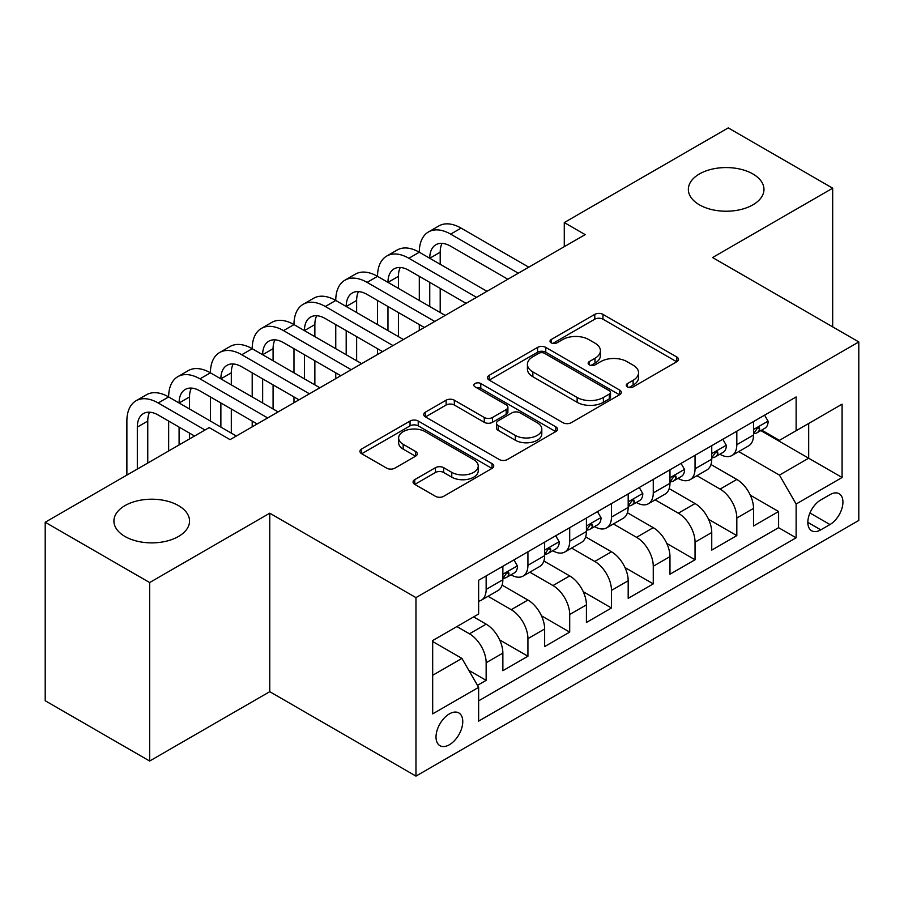 <?xml version="1.0" encoding="UTF-8"?>
<svg xmlns="http://www.w3.org/2000/svg" width="904" height="904" viewBox="0 0 904 904"><rect width="100%" height="100%" fill="white"/><g stroke="black" fill="none" stroke-linecap="round" stroke-linejoin="round"><path stroke-width="1.36" d="M627.478 386.889A4.057 2.339 0 0 0 633.218 386.889L676.791 361.736A5.797 3.345 0 0 0 678.486 359.363A5.797 3.345 0 0 0 676.791 357.001L602.968 314.377A5.797 3.345 0 0 0 594.775 314.377L551.203 339.531A4.057 2.339 0 0 0 550.016 341.192A4.057 2.339 0 0 0 551.203 342.853A4.057 2.339 0 0 0 556.943 342.853L562.582 339.599A18.555 10.712 0 0 1 588.832 339.599L594.979 343.147A18.555 10.712 0 0 1 600.414 350.718A18.555 10.712 0 0 1 594.979 358.3L589.34 361.555A4.057 2.339 0 0 0 588.154 363.216A4.057 2.339 0 0 0 589.34 364.866A4.057 2.339 0 0 0 595.081 364.866L600.719 361.611A18.555 10.712 0 0 1 626.958 361.611L633.116 365.159A18.555 10.712 0 0 1 638.552 372.742A18.555 10.712 0 0 1 633.116 380.313L627.478 383.567A4.057 2.339 0 0 0 626.291 385.228A4.057 2.339 0 0 0 627.478 386.889L627.478 383.567M178.472 505.607A37.81 21.832 0 0 0 137.261 500.872A37.81 21.832 0 0 0 113.915 521.043A37.81 21.832 0 0 0 124.989 536.479A37.81 21.832 0 0 0 166.2 541.213A37.81 21.832 0 0 0 189.546 521.043A37.81 21.832 0 0 0 178.472 505.607M752.896 173.963A37.81 21.832 0 0 0 711.685 169.229A37.81 21.832 0 0 0 688.351 189.399A37.81 21.832 0 0 0 699.425 204.835A37.81 21.832 0 0 0 740.625 209.57A37.81 21.832 0 0 0 763.97 189.399A37.81 21.832 0 0 0 752.896 173.963M449.39 744.749A18.905 10.916 120 0 0 461.741 728.093A18.905 10.916 120 0 0 458.836 712.94A18.905 10.916 120 0 0 449.39 713.877A18.905 10.916 120 0 0 437.039 730.534A18.905 10.916 120 0 0 439.932 745.687A18.905 10.916 120 0 0 449.39 744.749M414.755 479.628A5.797 3.345 0 0 0 413.06 482.001A5.797 3.345 0 0 0 414.755 484.363L435.457 496.319A5.797 3.345 0 0 0 443.661 496.319L492.047 468.385A5.797 3.345 0 0 0 493.753 466.023A5.797 3.345 0 0 0 492.047 463.65L418.236 421.038A5.797 3.345 0 0 0 410.043 421.038L361.645 448.972A5.797 3.345 0 0 0 359.95 451.345A5.797 3.345 0 0 0 361.645 453.706L386.663 468.148A5.797 3.345 0 0 0 394.867 468.148L415.569 456.192A5.797 3.345 0 0 0 417.275 453.831A5.797 3.345 0 0 0 415.569 451.458L403.173 444.293A15.515 8.961 0 0 1 398.63 437.965A15.515 8.961 0 0 1 408.201 429.694A15.515 8.961 0 0 1 425.106 431.626L473.696 459.684A15.515 8.961 0 0 1 478.239 466.023A15.515 8.961 0 0 1 468.667 474.295A15.515 8.961 0 0 1 451.763 472.351L443.661 467.673A5.797 3.345 0 0 0 435.457 467.673L414.755 479.628L414.755 484.363M269.754 513.201L149.646 582.549L45.2 522.252L45.2 700.736L149.646 761.032L269.754 691.684L415.964 776.107L415.964 597.623L269.754 513.201L269.754 691.684M832.686 326.875L832.686 188.19L712.578 257.538L858.8 341.949L415.964 597.623M832.686 188.19L728.251 127.893L564.277 222.565L564.277 246.679M45.2 522.252L209.174 427.581L230.057 439.638L585.159 234.622L564.277 222.565M562.989 422.699A5.797 3.345 0 0 0 571.192 422.699L619.579 394.754A5.797 3.345 0 0 0 621.285 392.392A5.797 3.345 0 0 0 619.579 390.019L545.767 347.407A5.797 3.345 0 0 0 537.564 347.407L489.177 375.341A5.797 3.345 0 0 0 487.482 377.714A5.797 3.345 0 0 0 489.177 380.075L562.989 422.699M476.657 387.759A4.057 2.339 0 0 1 480.77 388.336L480.77 383.511L555.813 426.835A5.797 3.345 0 0 1 557.519 429.208A5.797 3.345 0 0 1 555.813 431.57L507.426 459.503A5.797 3.345 0 0 1 499.223 459.503L425.411 416.891L425.411 412.156A5.797 3.345 0 0 0 423.716 414.529A5.797 3.345 0 0 0 425.411 416.891M425.411 412.156L446.124 400.201A5.797 3.345 0 0 1 454.328 400.201L484.261 417.49A5.797 3.345 0 0 0 492.465 417.49L506.195 409.557A5.797 3.345 0 0 0 507.901 407.184A5.797 3.345 0 0 0 506.195 404.822L475.029 386.822A4.057 2.339 0 0 1 473.843 385.172A4.057 2.339 0 0 1 476.351 383.002A4.057 2.339 0 0 1 480.77 383.511M477.481 685.356L486.149 680.35L468.814 670.339M456.904 626.562L469.447 633.806A23.628 13.639 60 0 1 486.149 662.745L502.861 653.095L502.861 670.7L527.925 656.236L499.675 639.919M488.058 596.312L511.223 609.68A23.628 13.639 60 0 1 527.925 638.631L544.637 628.981L544.637 646.586L569.701 632.111L541.451 615.805M529.834 572.187L552.999 585.566A23.628 13.639 60 0 1 569.701 614.505L586.413 604.855L586.413 622.46L611.477 607.996L583.227 591.679M571.611 548.073L594.775 561.44A23.628 13.639 60 0 1 611.477 590.391L628.19 580.741L628.19 598.346L653.264 583.871L625.003 567.565M613.387 523.958L636.552 537.326A23.628 13.639 60 0 1 653.264 566.266L669.966 556.615L669.966 574.232L695.04 559.757L666.779 543.44M655.163 499.833L678.328 513.201A23.628 13.639 60 0 1 695.04 542.151L711.742 532.501L711.742 550.107L736.816 535.631L736.816 518.026A23.628 13.639 -120 0 0 720.104 489.087L696.939 475.719M708.555 519.325L736.816 535.631M502.861 653.095A23.628 13.639 -120 0 0 486.149 624.155L473.617 616.912M544.637 628.981A23.628 13.639 -120 0 0 527.925 600.03L502.093 585.114M586.413 604.855A23.628 13.639 -120 0 0 569.701 575.916L543.869 561M628.19 580.741A23.628 13.639 -120 0 0 611.477 551.79L585.645 536.874M669.966 556.615A23.628 13.639 -120 0 0 653.264 527.676L627.421 512.76M711.742 532.501A23.628 13.639 -120 0 0 695.04 503.551L669.197 488.635M829.974 494.635L820.787 499.935A18.317 10.577 120 0 0 808.82 516.082A18.317 10.577 120 0 0 811.622 530.75A18.317 10.577 120 0 0 820.787 529.846L829.974 524.546A18.317 10.577 120 0 0 841.94 508.398A18.317 10.577 120 0 0 839.127 493.72A18.317 10.577 120 0 0 829.974 494.635M415.964 776.107L858.8 520.444L858.8 341.949M432.677 675.288L461.921 658.406L478.634 687.345L478.634 721.109L796.13 537.801L796.13 504.036L779.429 475.097L738.715 451.593M478.634 687.345L432.677 713.877L432.677 640.552L478.634 614.019L478.634 580.255L796.13 396.946L796.13 430.711L842.087 404.178L842.087 477.504L796.13 504.036M510.997 574.82L511.223 574.944A23.628 13.639 60 0 0 523.032 576.119L539.744 566.469A23.628 13.639 -120 0 0 544.637 555.655L544.637 542.14M552.773 550.706L552.999 550.83A23.628 13.639 60 0 0 564.808 552.005L581.521 542.355A23.628 13.639 -120 0 0 586.413 531.529L586.413 518.026M594.549 526.58L594.775 526.716A23.628 13.639 60 0 0 606.584 527.879L623.297 518.229A23.628 13.639 -120 0 0 628.19 507.415L628.19 493.912M636.326 502.466L636.552 502.59A23.628 13.639 60 0 0 648.36 503.765L665.073 494.115A23.628 13.639 -120 0 0 669.966 483.29L669.966 469.786M678.102 478.34L678.328 478.476A23.628 13.639 60 0 0 690.136 479.64L706.849 469.99A23.628 13.639 -120 0 0 711.742 459.175L711.742 445.672M478.634 700.849L778.593 527.676L778.593 511.517L753.518 525.992L753.518 508.376A23.628 13.639 -120 0 0 736.816 479.436L710.973 464.52M719.878 454.226L720.104 454.35A23.628 13.639 -120 0 0 731.912 455.526A23.628 13.639 -120 0 0 736.816 444.7L736.816 431.197M731.912 455.526L748.625 445.875A23.628 13.639 -120 0 0 753.518 435.05L753.518 421.546M486.149 575.916L486.149 589.419A23.628 13.639 60 0 1 481.256 600.233A23.628 13.639 60 0 1 478.634 601.194M481.256 600.233L497.968 590.594A23.628 13.639 -120 0 0 502.861 579.769L502.861 566.266M527.925 551.79L527.925 565.305A23.628 13.639 60 0 1 523.032 576.119M569.701 527.676L569.701 541.18A23.628 13.639 60 0 1 564.808 552.005M611.477 503.551L611.477 517.065A23.628 13.639 60 0 1 606.584 527.879M653.264 479.436L653.264 492.94A23.628 13.639 60 0 1 648.36 503.765M695.04 455.311L695.04 468.826A23.628 13.639 60 0 1 690.136 479.64M695.04 542.151L695.04 559.757M653.264 566.266L653.264 583.871M611.477 590.391L611.477 607.996M569.701 614.505L569.701 632.111M527.925 638.631L527.925 656.236M486.149 662.745L486.149 680.35M461.921 658.406L432.677 641.524M779.429 475.097L808.673 458.215L808.673 423.479L842.087 404.178M760.829 430.586L842.087 477.504M761.654 430.101L779.429 440.361L796.13 430.711M149.646 582.549L149.646 761.032M750.331 495.2L778.593 511.517M778.593 527.676L796.13 537.801M629.094 387.454L633.116 385.138A18.555 10.712 0 0 0 638.552 377.567L638.552 372.742M600.414 350.718L600.414 355.543A18.555 10.712 0 0 1 594.979 363.125L590.956 365.442M676.712 361.781L602.968 319.202A5.797 3.345 0 0 0 594.775 319.202L552.83 343.418M619.5 394.799L545.767 352.232A5.797 3.345 0 0 0 537.564 352.232L489.256 380.121M609.33 394.042A4.057 2.339 0 0 0 610.516 392.392A4.057 2.339 0 0 0 609.33 390.731L544.536 353.328A4.057 2.339 0 0 0 538.795 353.328L532.851 356.764A18.555 10.712 0 0 0 527.416 364.335A18.555 10.712 0 0 0 532.851 371.917L577.136 397.477A18.555 10.712 0 0 0 603.386 397.477L609.33 394.042L609.33 398.867A4.057 2.339 0 0 0 610.516 397.218L610.516 392.392M527.416 364.335L527.416 369.16A18.555 10.712 0 0 0 532.851 376.731L532.851 371.917M609.33 398.867L603.386 402.303A18.555 10.712 0 0 1 577.136 402.303L532.851 376.731M425.49 416.936L446.124 405.026L446.124 400.201M507.901 407.184L507.901 412.009A5.797 3.345 0 0 1 506.195 414.382L492.465 422.315A5.797 3.345 0 0 1 484.261 422.315L454.328 405.026A5.797 3.345 0 0 0 446.124 405.026M480.77 388.336L555.734 431.615M515.325 435.423A15.515 8.961 0 0 0 532.23 437.355A15.515 8.961 0 0 0 541.801 429.084A15.515 8.961 0 0 0 537.258 422.756L520.139 412.868A5.797 3.345 0 0 0 511.935 412.868L498.206 420.801A5.797 3.345 0 0 0 496.499 423.162A5.797 3.345 0 0 0 498.206 425.535L515.325 435.423L515.325 440.248A15.515 8.961 0 0 0 532.23 442.18A15.515 8.961 0 0 0 541.801 433.909L541.801 429.084M496.499 423.162L496.499 427.987A5.797 3.345 0 0 0 498.206 430.361L498.206 425.535M515.325 440.248L498.206 430.361M478.239 466.023L478.239 470.848A15.515 8.961 0 0 1 468.667 479.12A15.515 8.961 0 0 1 451.763 477.176L443.661 472.498A5.797 3.345 0 0 0 435.457 472.498L414.834 484.408M398.63 437.965L398.63 442.791A15.515 8.961 0 0 0 403.173 449.118L403.173 444.293M415.501 456.237L403.173 449.118M491.968 468.43L418.236 425.863A5.797 3.345 0 0 0 410.043 425.863L361.724 453.751M764.592 415.162L768.14 421.309A15.662 9.04 60 0 1 764.897 428.236L756.964 432.813A15.662 9.04 -120 0 0 759.688 429.208L759.36 427.818L757.405 428.213L754.682 432.101A15.662 9.04 60 0 1 753.518 434.327M126.876 475.097L126.876 421.072A44.307 25.583 60 0 1 136.052 400.777L146.493 394.754A44.307 25.583 60 0 1 168.652 396.946A44.307 25.583 60 0 1 177.828 376.663L188.269 370.629A44.307 25.583 60 0 1 210.429 372.832A44.307 25.583 60 0 1 219.604 352.537L230.045 346.514A44.307 25.583 60 0 1 252.205 348.707A44.307 25.583 60 0 1 261.38 328.423L271.822 322.389A44.307 25.583 60 0 1 293.981 324.592A44.307 25.583 60 0 1 303.156 304.309L313.598 298.275A44.307 25.583 60 0 1 335.757 300.467A44.307 25.583 60 0 1 344.932 280.183L355.374 274.149A44.307 25.583 60 0 1 377.533 276.353A44.307 25.583 60 0 1 386.709 256.069L397.15 250.035A44.307 25.583 60 0 1 419.309 252.227A44.307 25.583 60 0 1 428.485 231.944L438.926 225.91A44.307 25.583 60 0 1 461.085 228.113L528.761 267.188M428.485 231.944A44.307 25.583 60 0 1 450.644 234.136L518.32 273.211M754.049 433.547L754.106 433.547A15.662 9.04 -120 0 0 756.964 432.813M507.878 279.246L450.644 246.204A29.538 17.052 -120 0 0 435.875 244.735A29.538 17.052 -120 0 0 429.75 258.262L440.203 252.227L440.203 264.284M442.045 243.379A29.538 17.052 -120 0 0 440.203 252.227M429.75 282.376L429.75 306.501M440.203 288.41L440.203 312.524M419.309 330.378L419.309 324.592M419.309 300.467L419.309 276.353M722.816 439.276L726.364 445.423A15.662 9.04 60 0 1 723.121 452.35L715.188 456.938A15.662 9.04 -120 0 0 717.912 453.333L717.584 451.943L715.629 452.328L712.906 456.226A15.662 9.04 60 0 1 711.742 458.452M386.709 256.069A44.307 25.583 60 0 1 408.868 258.262L419.309 252.227L486.985 291.303M408.868 258.262L476.544 297.337M712.273 457.673L712.329 457.673A15.662 9.04 -120 0 0 715.188 456.938M466.102 303.36L408.868 270.319A29.538 17.052 -120 0 0 394.099 268.861A29.538 17.052 -120 0 0 387.974 282.376L398.427 276.353L398.427 288.41M400.269 267.494A29.538 17.052 -120 0 0 398.427 276.353M387.974 306.501L387.974 330.615M398.427 312.524L398.427 336.65M377.533 354.492L377.533 348.707M377.533 324.592L377.533 300.467M681.04 463.39L684.588 469.549A15.662 9.04 60 0 1 681.345 476.476L673.412 481.052A15.662 9.04 -120 0 0 676.135 477.448L675.808 476.058L673.853 476.453L671.13 480.34A15.662 9.04 60 0 1 669.966 482.566M344.932 280.183A44.307 25.583 60 0 1 367.092 282.376L377.533 276.353L445.209 315.417M367.092 282.376L434.767 321.451M670.497 481.787L670.553 481.787A15.662 9.04 -120 0 0 673.412 481.052M424.326 327.485L367.092 294.444A29.538 17.052 -120 0 0 352.323 292.975A29.538 17.052 -120 0 0 346.198 306.501L356.639 300.467L356.639 312.524M358.492 291.608A29.538 17.052 -120 0 0 356.639 300.467M346.198 330.615L346.198 354.741M356.639 336.65L356.639 360.764M335.757 378.618L335.757 372.832M335.757 348.707L335.757 324.592M639.264 487.516L642.812 493.663A15.662 9.04 60 0 1 639.569 500.59L631.636 505.178A15.662 9.04 -120 0 0 634.359 501.573L634.032 500.183L632.077 500.567L629.342 504.466A15.662 9.04 60 0 1 628.19 506.692M303.156 304.309A44.307 25.583 60 0 1 325.316 306.501L335.757 300.467L403.433 339.542M325.316 306.501L392.991 345.577M628.721 505.912L628.777 505.912A15.662 9.04 -120 0 0 631.636 505.178M382.55 351.599L325.316 318.558A29.538 17.052 -120 0 0 310.547 317.101A29.538 17.052 -120 0 0 304.422 330.615L314.863 324.592L314.863 336.65M316.716 315.733A29.538 17.052 -120 0 0 314.863 324.592M304.422 354.741L304.422 378.855M314.863 360.764L314.863 384.889M293.981 402.732L293.981 396.946M293.981 372.832L293.981 348.707M597.487 511.63L601.036 517.789A15.662 9.04 60 0 1 597.793 524.716L589.86 529.292A15.662 9.04 -120 0 0 592.583 525.687L592.256 524.297L590.301 524.693L587.566 528.58A15.662 9.04 60 0 1 586.413 530.806M261.38 328.423A44.307 25.583 60 0 1 283.54 330.615L293.981 324.592L361.656 363.657M283.54 330.615L351.215 369.691M586.945 530.026L587.001 530.026A15.662 9.04 -120 0 0 589.86 529.292M340.774 375.725L283.54 342.672A29.538 17.052 -120 0 0 268.77 341.215A29.538 17.052 -120 0 0 262.646 354.741L273.087 348.707L273.087 360.764M274.94 339.847A29.538 17.052 -120 0 0 273.087 348.707M262.646 378.855L262.646 402.981M273.087 384.889L273.087 409.003M252.205 426.857L252.205 421.061M252.205 396.946L252.205 372.832M555.711 535.756L559.26 541.903A15.662 9.04 60 0 1 556.016 548.83L548.084 553.417A15.662 9.04 -120 0 0 550.807 549.813L550.479 548.423L548.525 548.807L545.79 552.706A15.662 9.04 60 0 1 544.637 554.932M219.604 352.537A44.307 25.583 60 0 1 241.763 354.741L252.205 348.707L319.88 387.782M241.763 354.741L309.439 393.805M545.157 554.152L545.225 554.152A15.662 9.04 -120 0 0 548.084 553.417M298.998 399.839L241.763 366.798A29.538 17.052 -120 0 0 226.994 365.329A29.538 17.052 -120 0 0 220.87 378.855L231.311 372.832L231.311 384.889M233.164 363.973A29.538 17.052 -120 0 0 231.311 372.832M220.87 402.981L220.87 427.095M231.311 409.003L231.311 433.129M210.429 421.061L210.429 396.946M513.935 559.87L517.483 566.028A15.662 9.04 60 0 1 514.24 572.955L506.308 577.532A15.662 9.04 -120 0 0 509.031 573.927L508.703 572.537L506.748 572.933L504.014 576.82A15.662 9.04 60 0 1 502.861 579.046M177.828 376.663A44.307 25.583 60 0 1 199.987 378.855L210.429 372.832L278.104 411.896M199.987 378.855L267.663 417.93M503.381 578.266L503.449 578.266A15.662 9.04 -120 0 0 506.308 577.532M257.211 423.965L199.987 390.912A29.538 17.052 -120 0 0 185.207 389.454A29.538 17.052 -120 0 0 179.094 402.981L189.535 396.946L189.535 409.003M191.388 388.087A29.538 17.052 -120 0 0 189.535 396.946M179.094 427.095L179.094 444.949M189.535 433.129L189.535 438.915M168.652 450.972L168.652 421.061M136.052 400.777A44.307 25.583 60 0 1 158.211 402.981L168.652 396.946L236.328 436.022M158.211 402.981L204.993 429.988M194.552 436.022L158.211 415.038A29.538 17.052 -120 0 0 143.431 413.569A29.538 17.052 -120 0 0 137.318 427.095L137.318 469.063M149.612 412.213A29.538 17.052 -120 0 0 147.759 421.072L147.759 463.029M469.447 633.806L486.149 624.155M511.223 609.68L527.925 600.03M552.999 585.566L569.701 575.916M594.775 561.44L611.477 551.79M636.552 537.326L653.264 527.676M678.328 513.201L695.04 503.551M720.104 489.087L736.816 479.436M736.816 444.7L753.518 435.05M486.149 589.419L502.861 579.769M527.925 565.305L544.637 555.655M569.701 541.18L586.413 531.529M611.477 517.065L628.19 507.415M653.264 492.94L669.966 483.29M695.04 468.826L711.742 459.175M736.816 518.026L753.518 508.376M809.939 512.975L829.974 524.546M807.837 522.365L820.787 529.846M633.116 385.138L633.116 380.313M589.34 364.866L589.34 361.555M594.979 363.125L594.979 358.3M551.203 342.853L551.203 339.531M594.775 319.202L594.775 314.377M602.968 319.202L602.968 314.377M676.791 361.736L676.791 357.001M489.177 380.075L489.177 375.341M537.564 352.232L537.564 347.407M545.767 352.232L545.767 347.407M619.579 394.754L619.579 390.019M577.136 402.303L577.136 397.477M603.386 402.303L603.386 397.477M454.328 405.026L454.328 400.201M484.261 422.315L484.261 417.49M492.465 422.315L492.465 417.49M506.195 414.382L506.195 409.557M555.813 431.57L555.813 426.835M435.457 472.498L435.457 467.673M443.661 472.498L443.661 467.673M451.763 477.176L451.763 472.351M415.569 456.192L415.569 451.458M361.645 453.706L361.645 448.972M410.043 425.863L410.043 421.038M418.236 425.863L418.236 421.038M492.047 468.385L492.047 463.65M768.038 421.128L753.518 429.513M461.085 228.113L450.644 234.136M757.665 428.044L759.688 429.208M726.262 445.243L711.742 453.627M715.889 452.158L717.912 453.333M684.486 469.368L669.966 477.753M674.113 476.284L676.135 477.448M642.71 493.482L628.19 501.867M632.337 500.398L634.359 501.573M600.934 517.608L586.413 525.981M590.561 524.523L592.583 525.687M559.158 541.722L544.637 550.107M548.784 548.638L550.807 549.813M517.382 565.847L502.861 574.221M507.008 572.763L509.031 573.927M147.759 421.072L137.318 427.095"/></g></svg>
